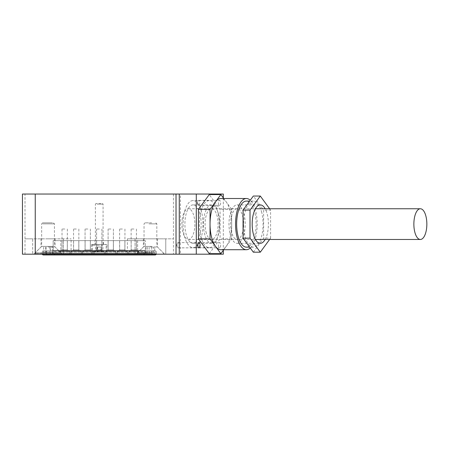 <?xml version="1.0" encoding="UTF-8"?>
<svg xmlns="http://www.w3.org/2000/svg" width="449" height="449" viewBox="0 0 449 449"><rect width="100%" height="100%" fill="white"/><g stroke="black" fill="none" stroke-linecap="round" stroke-linejoin="round"><path stroke-width="0.34" stroke-dasharray="2.25 1.68" d="M218.433 245.233A2.621 1.111 90 0 0 219.539 247.854A2.621 1.111 90 0 0 220.65 245.233A2.621 1.111 90 0 0 219.539 242.606A2.621 1.111 90 0 0 218.433 245.233M197.554 245.233A2.621 1.111 90 0 0 197.801 246.888A2.621 1.111 90 0 0 198.66 247.854A2.621 1.111 90 0 0 199.771 245.233A2.621 1.111 90 0 0 198.66 242.606A2.621 1.111 90 0 0 197.801 243.577A2.621 1.111 90 0 0 197.554 245.233M177.001 245.233A2.621 1.111 90 0 0 177.248 246.888A2.621 1.111 90 0 0 178.107 247.854A2.621 1.111 90 0 0 179.218 245.233A2.621 1.111 90 0 0 178.107 242.606A2.621 1.111 90 0 0 177.248 243.577A2.621 1.111 90 0 0 177.001 245.233M218.433 202.999A2.621 1.111 90 0 0 219.539 205.625A2.621 1.111 90 0 0 220.65 202.999A2.621 1.111 90 0 0 219.539 200.377A2.621 1.111 90 0 0 218.433 202.999M197.554 202.999A2.621 1.111 90 0 0 197.801 204.654A2.621 1.111 90 0 0 198.66 205.625A2.621 1.111 90 0 0 199.771 202.999A2.621 1.111 90 0 0 198.66 200.377A2.621 1.111 90 0 0 197.801 201.343A2.621 1.111 90 0 0 197.554 202.999M150.426 254.19L176.025 254.19L176.025 194.041L22.45 194.041L22.45 254.19L150.426 254.19M150.426 247.023L157.464 247.023L150.426 247.023M48.043 247.023L55.087 247.023L48.043 247.023M25.009 254.19L25.009 238.834L32.687 238.834L32.687 254.19L32.687 238.834L63.404 238.834L63.404 254.19L63.404 238.834L71.082 238.834L25.009 238.834L25.009 194.041M127.393 238.834L135.07 238.834L135.07 254.19L135.07 238.834L165.782 238.834L165.782 254.19L165.782 238.834L173.46 238.834L127.393 238.834L127.393 254.19M145.308 250.351L145.308 251.631L53.167 251.631L145.308 251.631L145.308 250.351L137.63 250.351L145.308 250.351M60.845 250.351L137.63 250.351L53.167 250.351L60.845 250.351L60.845 254.19L51.686 254.19L137.63 254.19L60.845 254.19L60.845 250.351M53.167 250.351L53.167 251.631L51.686 254.19L53.167 251.631L53.167 250.351M137.63 254.19L146.784 254.19L137.63 254.19L137.63 251.631L137.63 254.19M180.453 254.19L176.025 254.19L176.025 194.041L180.453 194.041L180.453 254.19L223.327 254.19M48.043 254.19L62.248 254.19L48.043 254.19M223.327 194.041L180.453 194.041M150.426 238.834L157.464 238.834L150.426 238.834M48.043 238.834L55.087 238.834L48.043 238.834M146.784 254.19L145.308 251.631L146.784 254.19M223.327 197.925L223.327 250.306M131.164 240.625L131.164 250.003L131.164 240.625L131.164 250.003L131.164 240.625L136.412 240.625L131.164 240.625L136.412 240.625L131.164 240.625L136.412 240.625L131.164 240.625L136.412 240.625L131.164 240.625L136.412 240.625L131.164 240.625L131.164 250.003L128.672 251.502L138.909 251.502L138.909 253.421L128.672 253.421L138.909 253.421L128.672 253.421L138.909 253.421L128.672 253.421L138.909 253.421L128.672 253.421L138.909 253.421L128.672 253.421L138.909 253.421L128.683 253.421L138.898 253.421L128.683 253.421L138.898 253.421L128.683 253.421L138.898 253.421L128.683 253.421L138.898 253.421L128.683 253.421L138.898 253.421L138.909 251.502L138.909 253.421L138.909 251.502L138.909 253.421L138.898 251.53L128.683 251.53L138.898 251.53L128.683 251.53L138.898 251.53L128.683 251.53L138.898 251.53L128.683 251.53L138.898 251.53L128.683 251.53L138.898 251.53L138.898 253.421L138.898 251.53M136.412 240.625L136.412 250.003L138.909 251.502L128.672 251.502L131.164 250.003L128.672 251.502L131.164 250.003L136.412 250.003L131.164 250.003L136.412 250.003L136.412 240.625L136.412 250.003L131.164 250.003L136.412 250.003L131.164 250.003L136.412 250.003L136.412 240.625L136.412 250.003L131.164 250.003L136.412 250.003L131.164 250.003L128.672 251.502L128.672 253.421L128.672 251.502L138.909 251.502L128.672 251.502L128.672 253.421L128.672 251.502L138.909 251.502L128.672 251.502L138.909 251.502L128.672 251.502L128.672 253.421M136.412 250.003L138.909 251.502L128.672 251.502L138.909 251.502L136.412 250.003M119.647 240.625L119.647 250.003L119.647 240.625L119.647 250.003L119.647 240.625L124.895 240.625L119.647 240.625L124.895 240.625L119.647 240.625L124.895 240.625L119.647 240.625L124.895 240.625L119.647 240.625L124.895 240.625L119.647 240.625L119.647 250.003L117.155 251.502L127.393 251.502L127.393 253.421L117.155 253.421L127.393 253.421L117.155 253.421L127.393 253.421L117.155 253.421L127.393 253.421L117.155 253.421L127.393 253.421L117.155 253.421L127.393 253.421L127.393 251.502L127.393 253.421M124.895 240.625L124.895 250.003L127.393 251.502L117.155 251.502L119.647 250.003L117.155 251.502L119.647 250.003L124.895 250.003L119.647 250.003L124.895 250.003L124.895 240.625L124.895 250.003L119.647 250.003L124.895 250.003L119.647 250.003L124.895 250.003L124.895 240.625L124.895 250.003L119.647 250.003L124.895 250.003L119.647 250.003L117.155 251.502L117.155 253.421L127.376 253.421L117.167 253.421L127.376 253.421L117.167 253.421L127.376 253.421L117.167 253.421L127.376 253.421L117.167 253.421L127.376 253.421L117.167 253.421L117.155 251.502L127.393 251.502L117.155 251.502L117.155 253.421L117.155 251.502L127.393 251.502L117.155 251.502L127.393 251.502L117.155 251.502L117.155 253.421L117.167 251.53L127.376 251.53L117.167 251.53L127.376 251.53L117.167 251.53L127.376 251.53L117.167 251.53L127.376 251.53L117.167 251.53L127.376 251.53L117.167 251.53L117.167 253.421L117.167 251.53M124.895 250.003L127.393 251.502L117.155 251.502L127.393 251.502L124.895 250.003M115.876 251.502L115.876 253.421L105.633 253.421L115.876 253.421L105.633 253.421L115.876 253.421L105.633 253.421L115.876 253.421L105.633 253.421L115.876 253.421L105.65 253.421L115.859 253.421L105.65 253.421L115.859 253.421L105.65 253.421L115.859 253.421L105.65 253.421L115.859 253.421L115.876 251.502L115.876 253.421L115.876 251.502L105.633 251.502L105.633 253.421L105.633 251.502L115.876 251.502L105.633 251.502L115.876 251.502L105.633 251.502L105.633 253.421L105.633 251.502L115.876 251.502L105.633 251.502L115.876 251.502L113.378 250.003L115.876 251.502M108.13 250.003L105.633 251.502L108.13 250.003L113.378 250.003L108.13 250.003L113.378 250.003L108.13 250.003L105.633 251.502L108.13 250.003L113.378 250.003L108.13 250.003L113.378 250.003L108.13 250.003L108.13 240.625L108.13 250.003M113.378 240.625L113.378 250.003L113.378 240.625L108.13 240.625L113.378 240.625L108.13 240.625L113.378 240.625L113.378 250.003L113.378 240.625L108.13 240.625L113.378 240.625M104.353 251.502L104.353 253.421L94.116 253.421L104.353 253.421L94.116 253.421L104.353 253.421L104.353 251.502L94.116 251.502L94.116 253.421L104.342 253.421L94.127 253.421L104.342 253.421L94.127 253.421L94.116 251.502L104.353 251.502L94.116 251.502L104.353 251.502L101.861 250.003L104.353 251.502M96.614 250.003L94.116 251.502L96.614 250.003L101.861 250.003L96.614 250.003L101.861 250.003L96.614 250.003L96.614 240.625L96.614 250.003M101.861 240.625L101.861 250.003L101.861 240.625L96.614 240.625L101.861 240.625M92.836 251.502L92.836 253.421L82.599 253.421L92.836 253.421L82.599 253.421L92.836 253.421L82.599 253.421L92.836 253.421L82.599 253.421L92.836 253.421L82.61 253.421L92.825 253.421L82.61 253.421L92.825 253.421L82.61 253.421L92.825 253.421L82.61 253.421L92.825 253.421L92.836 251.502L92.836 253.421L92.836 251.502L82.599 251.502L82.599 253.421L82.599 251.502L92.836 251.502L82.599 251.502L92.836 251.502L82.599 251.502L82.599 253.421L82.599 251.502L92.836 251.502L82.599 251.502L92.836 251.502L90.344 250.003L92.836 251.502M85.097 250.003L82.599 251.502L85.097 250.003L90.344 250.003L85.097 250.003L90.344 250.003L85.097 250.003L82.599 251.502L85.097 250.003L90.344 250.003L85.097 250.003L90.344 250.003L85.097 250.003L85.097 240.625L85.097 250.003M90.344 240.625L90.344 250.003L90.344 240.625L85.097 240.625L90.344 240.625L85.097 240.625L90.344 240.625L90.344 250.003L90.344 240.625L85.097 240.625L90.344 240.625M73.574 240.625L73.574 250.003L73.574 240.625L73.574 250.003L73.574 240.625L78.822 240.625L73.574 240.625L78.822 240.625L73.574 240.625L78.822 240.625L73.574 240.625L78.822 240.625L73.574 240.625L78.822 240.625L73.574 240.625L73.574 250.003L71.082 251.502L81.32 251.502L81.32 253.421L71.082 253.421L81.32 253.421L71.082 253.421L81.32 253.421L71.082 253.421L81.32 253.421L71.082 253.421L81.32 253.421L71.082 253.421L81.32 253.421L81.32 251.502L81.32 253.421M78.822 240.625L78.822 250.003L81.32 251.502L71.082 251.502L73.574 250.003L71.082 251.502L73.574 250.003L78.822 250.003L73.574 250.003L78.822 250.003L78.822 240.625L78.822 250.003L73.574 250.003L78.822 250.003L73.574 250.003L78.822 250.003L78.822 240.625L78.822 250.003L73.574 250.003L78.822 250.003L73.574 250.003L71.082 251.502L71.082 253.421L81.308 253.421L71.094 253.421L81.308 253.421L71.094 253.421L81.308 253.421L71.094 253.421L81.308 253.421L71.094 253.421L81.308 253.421L71.094 253.421L71.082 251.502L81.32 251.502L71.082 251.502L71.082 253.421L71.082 251.502L81.32 251.502L71.082 251.502L81.32 251.502L71.082 251.502L71.082 253.421L71.094 251.53L81.308 251.53L71.094 251.53L81.308 251.53L71.094 251.53L81.308 251.53L71.094 251.53L81.308 251.53L71.094 251.53L81.308 251.53L71.094 251.53L71.094 253.421L71.094 251.53M78.822 250.003L81.32 251.502L71.082 251.502L81.32 251.502L78.822 250.003M62.057 240.625L62.057 250.003L62.057 240.625L62.057 250.003L62.057 240.625L67.305 240.625L62.057 240.625L67.305 240.625L62.057 240.625L67.305 240.625L62.057 240.625L67.305 240.625L62.057 240.625L67.305 240.625L62.057 240.625L62.057 250.003L59.565 251.502L69.803 251.502L69.803 253.421L59.565 253.421L69.803 253.421L59.565 253.421L69.803 253.421L59.565 253.421L69.803 253.421L59.565 253.421L69.803 253.421L59.565 253.421L69.803 253.421L59.577 253.421L69.786 253.421L59.577 253.421L69.786 253.421L59.577 253.421L69.786 253.421L59.577 253.421L69.786 253.421L59.577 253.421L69.786 253.421L69.803 251.502L69.803 253.421L69.803 251.502L69.803 253.421L69.786 251.53L59.577 251.53L69.786 251.53L59.577 251.53L69.786 251.53L59.577 251.53L69.786 251.53L59.577 251.53L69.786 251.53L59.577 251.53L69.786 251.53L69.786 253.421L69.786 251.53M67.305 240.625L67.305 250.003L69.803 251.502L59.565 251.502L62.057 250.003L59.565 251.502L62.057 250.003L67.305 250.003L62.057 250.003L67.305 250.003L67.305 240.625L67.305 250.003L62.057 250.003L67.305 250.003L62.057 250.003L67.305 250.003L67.305 240.625L67.305 250.003L62.057 250.003L67.305 250.003L62.057 250.003L59.565 251.502L59.565 253.421L59.565 251.502L69.803 251.502L59.565 251.502L59.565 253.421L59.565 251.502L69.803 251.502L59.565 251.502L69.803 251.502L59.565 251.502L59.577 253.421L59.577 251.53M67.305 250.003L69.803 251.502L59.565 251.502L69.803 251.502L67.305 250.003M106.913 244.464L91.557 244.464L106.913 244.464L106.913 253.421L91.557 253.421L106.913 253.421M91.557 244.464L91.557 253.421M95.014 244.464L103.461 244.464L95.014 244.464L95.014 240.625L103.461 240.625L95.014 240.625M103.461 244.464L103.461 240.625M53.167 253.421L145.308 253.421L53.167 253.421L53.167 240.625L60.845 240.625L53.167 240.625L53.167 253.421M137.63 240.625L60.845 240.625L145.308 240.625L137.63 240.625L137.63 253.421L137.63 240.625M145.308 253.421L145.308 240.625L145.308 253.421M133.897 229.029L131.13 229.029L133.897 229.029M133.897 251.53L131.13 251.53L133.897 251.53M76.308 229.029L73.541 229.029L76.308 229.029M76.308 251.53L73.541 251.53L76.308 251.53M87.92 251.53L82.61 251.53L87.92 251.53M87.824 229.029L85.057 229.029L87.824 229.029M87.824 251.53L85.057 251.53L87.824 251.53M122.375 229.029L119.608 229.029L122.375 229.029M122.375 251.53L119.608 251.53L122.375 251.53M200.052 214.515A19.195 8.11 -90 0 1 193.025 243.313A19.195 8.11 -90 0 1 185.998 233.716A19.195 8.11 -90 0 1 193.025 204.918A19.195 8.11 -90 0 1 200.052 214.515M218.607 214.515A19.195 8.11 -90 0 1 211.58 243.313A19.195 8.11 -90 0 1 204.559 233.716A19.195 8.11 -90 0 1 211.58 204.918A19.195 8.11 -90 0 1 218.607 214.515M265.163 239.474A19.195 8.11 90 0 0 267.323 214.515A19.195 8.11 90 0 0 265.163 208.757M230.073 233.716A19.195 8.11 90 0 0 237.1 243.313A19.195 8.11 90 0 0 244.127 214.515A19.195 8.11 90 0 0 237.1 204.918A19.195 8.11 90 0 0 230.073 233.716M261.767 212.596A23.034 9.738 90 0 0 253.337 201.079A23.034 9.738 90 0 0 244.907 235.635A23.034 9.738 90 0 0 253.337 247.152A23.034 9.738 90 0 0 261.767 212.596M246.378 247.152A23.034 9.738 90 0 0 254.808 212.596A23.034 9.738 90 0 0 246.378 201.079M250.267 248A25.593 10.815 90 0 0 255.745 211.316A25.593 10.815 90 0 0 250.267 200.232M220.863 249.711A25.593 10.815 90 0 0 226.268 246.282A25.593 10.815 90 0 0 231.678 224.118A25.593 10.815 90 0 0 230.23 211.316A25.593 10.815 90 0 0 226.268 201.949A25.593 10.815 90 0 0 220.863 198.52M217.883 212.343A23.55 9.951 90 0 0 209.262 200.568A23.55 9.951 90 0 0 200.647 235.888A23.55 9.951 90 0 0 209.262 247.663A23.55 9.951 90 0 0 217.883 212.343M201.646 212.343A23.55 9.951 90 0 0 193.025 200.568A23.55 9.951 90 0 0 184.404 235.888A23.55 9.951 90 0 0 193.025 247.663A23.55 9.951 90 0 0 201.646 212.343M242.718 216.435A15.356 6.488 -90 0 1 237.1 239.474A15.356 6.488 -90 0 1 231.476 231.796A15.356 6.488 -90 0 1 237.1 208.757A15.356 6.488 -90 0 1 242.718 216.435M205.962 231.796A15.356 6.488 90 0 0 211.58 239.474A15.356 6.488 90 0 0 217.204 216.435A15.356 6.488 90 0 0 211.58 208.757A15.356 6.488 90 0 0 205.962 231.796M223.759 249.711L231.678 238.896L231.678 209.341L223.759 198.52M209.262 253.674L220.077 238.896L220.077 209.341L209.262 194.563M231.678 209.341L220.077 209.341M231.678 238.896L220.077 238.896M253.337 252.192L263.614 238.155L263.614 210.076L253.337 196.039M269.608 239.474L270.573 238.155L263.614 238.155M270.573 238.155L270.573 210.076L263.614 210.076M270.573 210.076L269.608 208.757M182.193 219.516A15.356 6.488 -90 0 1 188.384 208.757A15.356 6.488 -90 0 1 194.58 228.721A15.356 6.488 -90 0 1 188.384 239.474A15.356 6.488 -90 0 1 182.193 219.516M45.484 250.862A1.28 1.28 0 0 1 46.763 252.142L42.161 252.142A1.28 1.28 0 0 1 43.441 250.862A1.28 1.28 0 0 0 42.161 252.142L156.314 252.142A1.28 1.28 0 0 0 155.034 250.862L43.441 250.862L155.034 250.862A1.28 1.28 0 0 1 156.314 252.142L46.763 252.142A1.28 1.28 0 0 0 45.484 250.862L152.986 250.862L45.484 250.862A1.28 1.28 0 0 1 46.763 252.142L46.763 253.679L156.314 253.679L42.161 253.679A1.28 1.28 0 0 0 43.441 254.959L155.034 254.959M42.161 253.679L42.161 252.142L42.161 253.679A1.28 1.28 0 0 0 42.268 254.19A1.28 1.28 0 0 1 42.161 253.679L151.706 253.679A1.28 1.28 0 0 0 152.986 254.959A1.28 1.28 0 0 1 151.706 253.679L46.763 253.679L46.763 252.142M156.314 252.142L156.314 253.679L156.314 252.142A1.28 1.28 0 0 0 155.034 250.862A1.28 1.28 0 0 1 156.314 252.142M151.706 253.679L151.706 252.142L151.706 253.679A1.28 1.28 0 0 0 152.986 254.959M45.484 254.959A1.28 1.28 0 0 0 46.763 253.679A1.28 1.28 0 0 1 45.484 254.959A1.28 1.28 0 0 0 46.763 253.679M156.207 254.19A1.28 1.28 0 0 0 156.314 253.679A1.28 1.28 0 0 1 156.207 254.19A1.28 1.28 0 0 0 156.314 253.679M151.706 252.142A1.28 1.28 0 0 1 152.986 250.862A1.28 1.28 0 0 0 151.706 252.142A1.28 1.28 0 0 1 152.986 250.862M100.986 203.509L96.035 203.509L100.986 203.509M97.136 204.149L103.074 204.149L97.136 204.149M102.597 252.142L93.095 252.142L102.597 252.142M102.597 244.464L93.095 244.464L102.597 244.464M101.334 244.464L95.396 244.464L101.334 244.464M100.902 252.142L95.547 252.142L102.928 252.142L100.902 252.142L100.902 247.023L97.214 247.023L97.214 252.142M97.214 247.023L100.902 247.023M102.928 247.023L102.928 252.142M101.255 247.023L101.255 252.142M97.568 247.023L97.568 252.142M95.547 247.023L95.547 252.142M151.65 222.839L145.049 222.839L151.65 222.839M148.973 223.86L156.824 223.86L148.973 223.86M153.334 253.55L137.63 253.55L153.334 253.55M153.334 252.781L137.63 252.781L153.334 252.781M151.88 246.383L144.028 246.383L151.88 246.383M153.457 253.55L146.11 253.55L153.457 253.55L153.457 247.152L154.742 247.152L154.742 253.55M154.742 247.152L153.457 247.152M149.141 247.152L149.141 253.55M146.11 247.152L146.11 253.55M147.395 247.152L147.395 253.55M151.711 247.152L151.711 253.55M52.449 222.839L42.672 222.839L52.449 222.839M42.801 223.86L54.447 223.86L42.801 223.86M58.533 253.55L35.246 253.55L58.533 253.55M58.533 252.781L35.246 252.781L58.533 252.781M53.291 246.383L41.645 246.383L53.291 246.383M52.46 253.55L43.626 253.55L52.46 253.55L52.46 247.152L50.585 247.152L50.585 253.55M50.585 247.152L52.46 247.152M49.923 247.152L49.923 253.55M45.506 247.152L45.506 253.55M43.626 247.152L43.626 253.55M46.168 247.152L46.168 253.55M64.785 229.029L62.018 229.029L64.785 229.029M64.785 251.53L62.018 251.53L64.785 251.53M110.954 251.53L105.65 251.53L110.954 251.53M110.858 229.029L108.091 229.029L110.858 229.029M110.858 251.53L108.091 251.53L110.858 251.53M99.437 251.53L94.127 251.53L99.437 251.53M99.341 229.029L96.574 229.029L99.341 229.029M99.341 251.53L96.574 251.53L99.341 251.53M137.63 250.351L137.63 251.631L137.63 250.351M173.46 194.041L173.46 254.19M71.082 254.19L71.082 238.834M60.845 253.421L60.845 240.625L60.845 253.421M54.447 254.19L54.447 254.959M144.028 252.142L144.028 254.959L144.028 252.142M144.028 254.959L144.028 254.19M103.017 251.373L92.326 251.373L103.017 251.373M103.017 245.233L92.326 245.233L103.017 245.233M198.66 247.854L219.539 247.854M197.801 243.577L197.234 245.233L197.801 246.888M178.107 247.854L198.986 247.854M177.248 243.577L176.682 245.233L177.248 246.888M198.66 205.625L219.539 205.625M197.801 201.343L197.234 202.999L197.801 204.654M143.388 238.834L143.388 247.023L136.221 254.19M41.005 238.834L41.005 247.023L33.838 254.19M157.464 238.834L157.464 247.023L164.631 254.19M55.087 238.834L55.087 247.023L62.248 254.19M198.66 200.377L219.539 200.377M178.107 242.606L198.986 242.606M198.66 242.606L219.539 242.606M128.683 251.53L128.683 253.421M131.13 229.029L131.13 251.53M136.451 229.029L136.451 251.53M73.541 229.029L73.541 251.53M78.861 229.029L78.861 251.53M81.308 251.53L81.308 253.421M82.61 251.53L82.61 253.421L82.61 251.53M85.057 229.029L85.057 251.53L85.057 229.029M90.378 229.029L90.378 251.53L90.378 229.029M92.825 251.53L92.825 253.421L92.825 251.53M119.608 229.029L119.608 251.53M124.934 229.029L124.934 251.53M127.376 251.53L127.376 253.421M211.58 243.313L193.025 243.313M237.1 243.313L260.297 243.313M253.337 201.079L249.65 201.079M209.262 200.568L193.025 200.568M211.58 239.474L237.1 239.474M211.58 208.757L237.1 208.757M209.262 247.663L193.025 247.663M253.337 247.152L249.65 247.152M237.1 204.918L260.297 204.918M211.58 204.918L193.025 204.918M188.384 208.757L255.43 208.757M188.384 239.474L255.43 239.474M96.035 203.509L95.396 204.149L95.396 244.464M93.095 244.464L92.326 245.233L92.326 251.373L93.095 252.142M103.074 244.464L103.074 204.149L102.434 203.509M105.38 252.142L106.149 251.373L106.149 245.233L105.38 244.464M145.049 222.839L144.028 223.86L144.028 246.383L137.63 252.781L137.63 253.55M163.223 253.55L163.223 252.781L156.824 246.383L156.824 223.86L155.803 222.839M42.672 222.839L41.645 223.86L41.645 246.383L35.246 252.781L35.246 253.55M60.845 253.55L60.845 252.781L54.447 246.383L54.447 223.86L53.42 222.839M62.018 229.029L62.018 251.53M67.344 229.029L67.344 251.53M105.65 251.53L105.65 253.421L105.65 251.53M108.091 229.029L108.091 251.53L108.091 229.029M113.417 229.029L113.417 251.53L113.417 229.029M115.859 251.53L115.859 253.421L115.859 251.53M94.127 251.53L94.127 253.421L94.127 251.53M96.574 229.029L96.574 251.53L96.574 229.029M101.901 229.029L101.901 251.53L101.901 229.029M104.342 251.53L104.342 253.421L104.342 251.53"/><path stroke-width="0.67" d="M197.88 245.233A2.621 1.111 90 0 0 198.986 247.854A2.621 1.111 90 0 0 200.097 245.233A2.621 1.111 90 0 0 198.986 242.606A2.621 1.111 90 0 0 197.88 245.233M35.246 254.19L22.45 254.19L22.45 194.041L35.246 194.041L35.246 254.19L223.327 254.19L223.327 250.306M35.246 194.041L223.327 194.041L223.327 197.925M196.28 194.041L196.28 254.19M265.163 208.757A19.195 8.11 90 0 0 260.297 204.918A19.195 8.11 90 0 0 253.27 233.716A19.195 8.11 90 0 0 260.297 243.313A19.195 8.11 90 0 0 265.163 239.474M249.65 201.079L246.378 201.079A23.034 9.738 90 0 0 237.948 235.635A23.034 9.738 90 0 0 246.378 247.152L249.65 247.152M250.267 200.232A25.593 10.815 90 0 0 246.378 198.52A25.593 10.815 90 0 0 237.01 236.915A25.593 10.815 90 0 0 246.378 249.711A25.593 10.815 90 0 0 250.267 248M246.378 198.52L220.863 198.52A25.593 10.815 90 0 0 215.453 201.949A25.593 10.815 90 0 0 210.042 224.118A25.593 10.815 90 0 0 211.496 236.915A25.593 10.815 90 0 0 215.453 246.282A25.593 10.815 90 0 0 220.863 249.711L246.378 249.711M223.759 198.52L220.863 194.563L210.042 209.341L210.042 238.896L220.863 253.674L223.759 249.711M220.863 194.563L209.262 194.563L198.447 209.341L198.447 238.896L209.262 253.674L220.863 253.674M210.042 209.341L198.447 209.341M210.042 238.896L198.447 238.896M269.608 208.757L260.297 196.039L253.337 196.039L243.061 210.076L243.061 238.155L253.337 252.192L260.297 252.192L269.608 239.474M260.297 196.039L250.02 210.076L243.061 210.076M250.02 210.076L250.02 238.155L243.061 238.155M250.02 238.155L260.297 252.192M414.163 219.516A15.356 6.488 -90 0 1 420.359 208.757A15.356 6.488 -90 0 1 426.55 228.721A15.356 6.488 -90 0 1 420.359 239.474A15.356 6.488 -90 0 1 414.163 219.516M156.207 254.19A1.28 1.28 0 0 1 155.034 254.959A1.28 1.28 0 0 0 156.207 254.19A1.28 1.28 0 0 1 155.034 254.959L43.441 254.959A1.28 1.28 0 0 1 42.268 254.19A1.28 1.28 0 0 0 43.441 254.959M179.269 194.041L179.269 254.19M176.025 194.041L176.025 254.19M54.447 254.19L54.447 254.959M144.028 254.959L144.028 254.19M255.43 208.757L420.359 208.757M255.43 239.474L420.359 239.474"/></g></svg>

